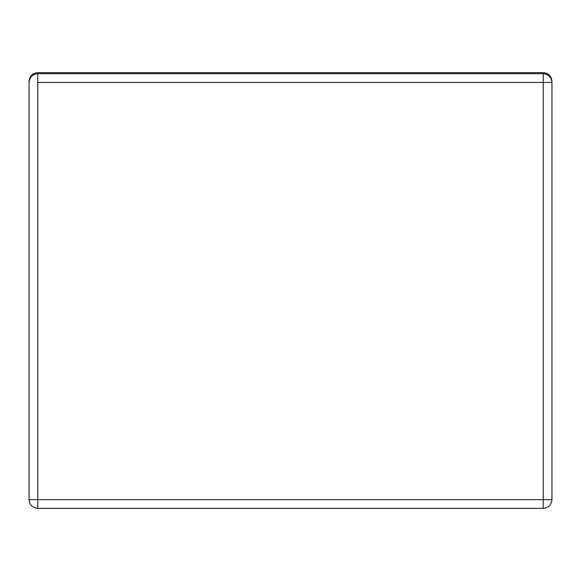 <?xml version="1.0" encoding="UTF-8"?>
<svg xmlns="http://www.w3.org/2000/svg" width="581" height="581" viewBox="0 0 581 581"><rect width="100%" height="100%" fill="white"/><g stroke="black" fill="none" stroke-linecap="round" stroke-linejoin="round"><path stroke-width="0.87" d="M37.765 72.625L543.235 72.625L37.765 72.625C32.507 73.177 29.602 76.082 29.05 81.34L29.05 82.429L29.05 81.34C29.602 76.082 32.507 73.177 37.765 72.625M543.235 508.375L37.765 508.375L37.765 499.66L543.235 499.66L543.235 82.429L37.765 82.429L37.765 499.66L37.765 73.714L543.235 73.714L37.765 73.714C32.507 74.266 29.602 77.171 29.05 82.429C29.602 77.171 32.507 74.266 37.765 73.714L37.765 82.429L543.235 82.429L543.235 73.714C548.493 74.266 551.398 77.171 551.95 82.429L551.95 499.66L551.95 82.429C551.398 77.171 548.493 74.266 543.235 73.714L543.235 82.429L551.95 82.429L543.235 82.429L543.235 499.66L29.05 499.66L29.05 82.429L29.05 499.66L37.765 499.66L37.765 508.375C32.507 507.823 29.602 504.918 29.05 499.66C29.602 504.918 32.507 507.823 37.765 508.375L543.235 508.375L543.235 499.66L551.95 499.66L543.235 499.66L543.235 508.375C548.493 507.823 551.398 504.918 551.95 499.66C551.398 504.918 548.493 507.823 543.235 508.375M551.95 81.34C551.398 76.082 548.493 73.177 543.235 72.625C548.493 73.177 551.398 76.082 551.95 81.34"/></g></svg>
